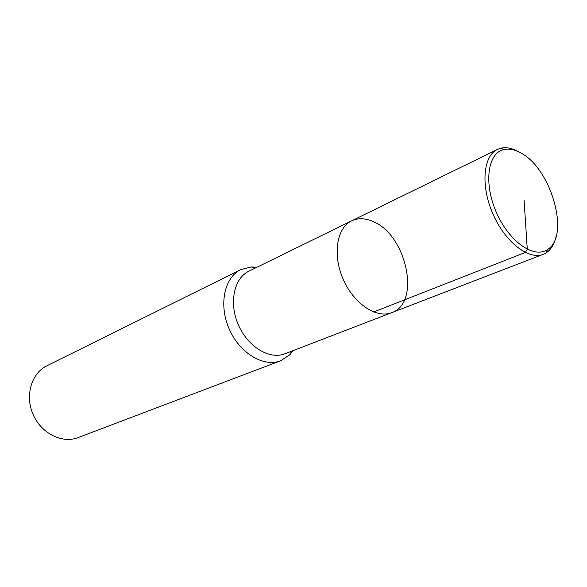 <?xml version="1.0" encoding="UTF-8"?>
<svg xmlns="http://www.w3.org/2000/svg" width="587" height="587" viewBox="0 0 587 587"><rect width="100%" height="100%" fill="white"/><g stroke="black" fill="none" stroke-linecap="round" stroke-linejoin="round"><path stroke-width="0.88" d="M256.959 267.239L251.251 266.946L240.78 269.616C224.322 277.453 218.518 304.807 229.179 328.947C239.628 353.176 263.636 367.528 280.571 360.792L289.655 354.93L293.317 350.542M391.69 312.666C376.45 318.851 353.741 303.706 343.16 279.199C332.381 254.773 336.725 227.822 351.62 220.859L248.844 271.216C233.934 278.238 228.732 303.039 238.395 324.927C247.868 346.895 269.594 359.948 284.878 353.785L391.69 312.666C421.158 303.068 406.681 235.064 373.259 221.615C365.385 218.063 358.173 217.806 351.62 220.859C336.725 227.822 332.381 254.773 343.16 279.199C353.741 303.706 376.45 318.851 391.69 312.666L543.202 254.34L546.416 252.674C551.127 249.438 554.326 244.141 556.014 236.774M240.78 269.616L46.821 365.833C31.404 373.251 24.764 395.682 33.107 414.525C41.251 433.455 62.207 443.845 78.137 437.586L280.579 360.792M518.827 151.872C512.341 148.181 506.332 146.955 500.814 148.203L497.409 149.421C483.116 156.017 480.533 185.771 492.897 213.844C505.069 241.991 528.645 260.334 543.202 254.34M521.007 153.046C514.799 149.516 509.068 148.35 503.8 149.553C487.702 152.972 483.497 183.247 496.353 212.34C508.951 241.543 534.001 259.043 547.458 249.563C570.447 236.304 551.42 168.785 521.007 153.046M524.081 200.233L527.28 249.306L525.299 252.476L373.589 311.99M251.243 266.946L255.25 268.076M289.648 354.93L291.541 351.224M351.62 220.859L497.409 149.421M500.814 148.203L503.8 149.553M546.409 252.674L547.451 249.57"/></g></svg>
